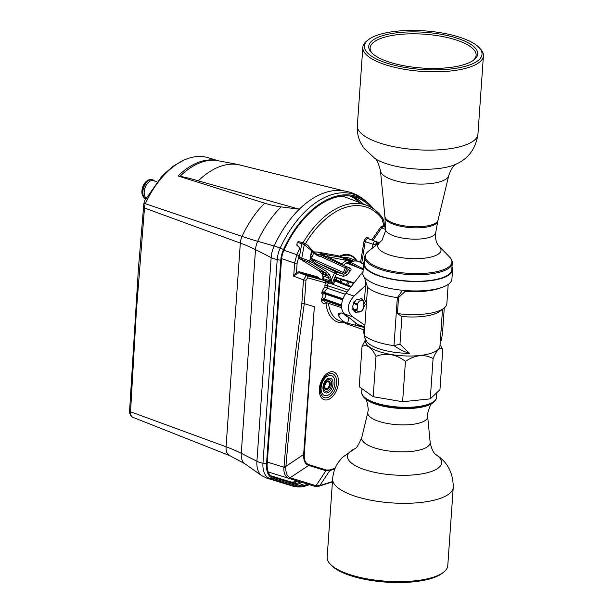 <?xml version="1.0" encoding="UTF-8"?>
<svg xmlns="http://www.w3.org/2000/svg" width="613" height="613" viewBox="0 0 613 613"><rect width="100%" height="100%" fill="white"/><g stroke="black" fill="none" stroke-linecap="round" stroke-linejoin="round"><path stroke-width="0.92" d="M357.701 267.452L350.199 263.582L350.176 262.134L363.241 268.854M363.563 264.264L359.203 261.705A27.294 16.359 109.1 0 0 358.781 261.536A27.294 16.359 109.1 0 0 350.046 262.073L348.238 262.425A0.904 0.613 62.2 0 1 348.943 263.475L349.916 262.877L350.046 262.073M353.739 283.359L339.924 279.099L335.495 277.045L354.122 282.869M336.169 280.539A0.904 0.72 116.2 0 1 335.886 279.49L338.759 280.907L339.433 281.827M350.713 287.252L334.706 280.915L335.809 280.547L335.794 279.451L334.644 278.946L334.575 280.869A27.294 16.359 109.1 0 0 333.388 284.516M361.18 262.854L363.593 263.766M343.303 265.391A27.324 16.375 -70.9 0 1 352.391 260.655L350.429 260.625L352.391 260.655L344.659 257.682A27.508 16.482 -70.9 0 1 349.778 258.203L359.226 261.713A0.904 0.728 113 0 1 359.318 261.759L359.555 261.904M343.839 265.644L350.115 268.042C351.303 268.747 351.356 269.728 350.253 270.961L348.713 269.505L345.28 267.843L321.12 256.655L319.634 256.479L316.553 254.196A0.904 0.529 130.4 0 1 316.637 255.123L313.772 252.686A0.904 0.529 -49.6 0 0 313.687 251.759M343.525 276.409A1.51 0.874 107.4 0 0 343.449 274.317A1.51 0.874 107.4 0 0 343.403 274.295L345.586 273.528A1.51 0.49 34 0 0 347.295 274.77L343.525 276.409L336.407 274.172L334.606 273.076L336.407 274.172A27.324 16.375 -70.9 0 0 334.445 278.08A27.324 16.375 -70.9 0 0 332.292 284.095M348.238 262.425A27.309 16.367 -70.9 0 0 346.874 263.222L363.187 269.59M349.831 262.387L350.245 263.008M348.943 264.027L350.199 263.582L350.207 264.525M336.192 280.547L336.177 280.539A0.904 0.72 116.2 0 0 336.185 280.547L351.295 286.501L336.223 280.562M338.759 280.907A0.904 0.72 -63.8 0 0 338.721 281.543M334.575 280.869L334.997 280.402M347.939 281.566A17.072 10.229 109.1 0 0 346.812 283.827A17.072 10.229 109.1 0 0 346.483 284.608M344.659 257.682L342.698 257.521M356.528 260.701A30.014 17.992 109.1 0 0 350.391 255.759A30.014 17.992 109.1 0 0 340.476 256.671M323.687 278.769L322.032 274.187L319.71 271.298L299.68 258.617L299.328 257.314L309.764 261.015L326.438 271.413A1.51 1.195 122 0 1 324.721 272.402L325.549 273.114A1.51 1.142 -41.3 0 0 327.403 272.241L329.855 275.321L331.51 280.34L329.61 280.654L323.687 278.769L323.825 280.271M323.61 278.164A30.014 17.992 109.1 0 0 323.02 279.965M343.541 257.667L350.215 260.264L345.334 259.077L346.046 259.299L346.705 260.793L344.782 260.073A1.51 1.172 -47.5 0 0 344.659 258.563L342.951 257.675L326.392 254.747A1.51 1.203 -80 0 1 327.097 256.579L320.706 254.947A1.51 0.904 -69 0 0 320.66 254.924L320.645 254.916M344.782 260.073L327.097 256.579L341.847 263.851A1.51 0.82 -131.9 0 0 342.767 265.145M350.429 260.625L346.705 260.793M346.383 266.847L346.307 266.801A1.51 1.203 -63.8 0 0 346.222 266.77L344.973 266.172A1.51 0.927 114.8 0 1 345.027 266.195A1.51 0.927 114.8 0 1 345.28 267.843L343.433 272.509L345.586 273.528A28.619 17.156 -70.9 0 1 348.713 269.505L349.249 268.256L350.115 268.042M331.51 280.34L331.595 283.834M331.503 281.574L329.978 281.995L330.53 283.428M323.81 280.087L329.978 281.995L327.886 276.019A1.51 1.042 -26.6 0 0 329.855 275.321M299.328 257.314L301.788 243.606L297.244 242.38L298.332 241.675M316.798 254.349L320.591 254.931A1.51 0.927 96.7 0 1 321.12 256.655A1.51 0.927 -65.2 0 0 320.867 255.008A1.51 0.927 -65.2 0 0 320.814 254.985A1.51 0.904 111 0 0 320.768 254.97A1.51 0.904 111 0 0 320.591 254.931L320.484 254.893C319.634 254.51 320.522 254.295 323.151 254.257L317.327 252.027L313.917 251.912M317.327 252.027L337.84 255.659M353.716 302.493L354.766 301.06M361.31 298.738L360.827 298.339M345.326 294.24L327.587 288.317L324.99 287.183L324.921 285.896A3.854 2.306 -70.9 0 1 325.626 282.854L329.748 283.206M342.874 299.113L324.446 292.424L342.989 298.799M354.299 311.626L353.394 310.331L357.065 310.615A6.161 3.693 109.1 0 0 359.547 312.009A6.161 3.693 109.1 0 0 363.448 308.569L363.54 306.914A3.326 1.992 109.1 0 1 363.8 303.228L363.938 301.558A6.161 3.693 109.1 0 0 363.409 300.837A6.161 3.693 109.1 0 0 357.555 303.611L353.854 302.891L357.463 305.259L353.402 303.052M359.547 312.009L355.111 312.163M353.149 310.247L357.065 310.615M357.011 310.316L357.072 309.404L352.981 309.917M352.812 309.55L357.203 308.944A3.326 1.992 109.1 0 0 357.463 305.259M357.072 309.404L357.203 308.944M357.394 304.86L357.456 303.956L353.548 302.784M365.287 304.462L361.931 298.585L355.854 300.018L352.391 306.561L355.739 312.438L361.816 311.006L365.287 304.462M364.743 327.656L361.272 326.461A33.248 19.93 -70.9 0 1 357.594 324.415L344.56 313.994A13.601 8.153 -70.9 0 1 346 293.313L361.126 273.858A33.248 19.93 -70.9 0 1 363.049 271.559M364.237 334.828A9.065 5.433 -70.9 0 1 363.854 331.104L364.107 327.434M351.977 285.627A20.099 12.045 -70.9 0 1 353.142 283.175M347.755 285.106A14.865 8.911 -70.9 0 1 349.31 281.988M335.181 468.225L329.894 469.926A1.816 1.326 -107.8 0 1 329.702 470.623L325.94 470.723L308.714 465.436L290.102 477.726C287.076 476.339 285.65 472.93 285.834 467.497L285.919 466.34L284.057 466.118C288.554 411.361 294.478 357.149 301.834 303.504L304.309 303.665C296.6 357.371 290.47 411.599 285.919 466.34L303.642 454.471C303.427 460.578 305.121 464.233 308.714 465.436A1.816 1.448 -72.9 0 0 309.105 464.731C305.504 463.566 303.895 460.102 304.286 454.356L314.346 306.73L304.347 303.665L306.002 279.988L307.734 277.888A1.816 1.448 -74.6 0 0 306.952 275.697L306.102 275.743L303.489 279.903A1.816 0.598 4 0 0 306.002 279.988M363.938 329.855L346.008 323.656A4.529 2.713 -70.9 0 1 344.881 322.561A36.795 22.053 -70.9 0 1 325.986 303.78A9.662 5.793 -70.9 0 1 321.473 301.136L321.35 299.389A1.816 0.598 -176 0 1 323.894 299.481L324.162 298.883A1.816 0.965 47.3 0 1 322.43 297.006A1.142 0.682 109.1 0 0 322.944 295.88A1.142 0.682 109.1 0 0 322.568 295.037A1.816 1.448 -71.4 0 1 324.515 293.796L324.323 293.351A1.816 0.598 4 0 0 321.779 293.259L322.568 295.037M444.272 307.948L442.732 330.032C442.287 335.794 441.421 340.292 440.126 343.518L442.517 309.297M401.913 316.507L397.416 313.58A41.255 13.54 4 0 0 443.965 308.193L440.057 311.189A37.332 12.245 -176 0 1 401.913 316.507L399.975 344.222L409.53 353.333A37.332 12.245 -176 0 1 366.245 340.744L364.49 337.441L364.199 335.372L367.562 287.328L364.551 277.927A44.58 14.628 4 0 1 362.911 273.536L363.609 263.513A44.58 14.628 -176 0 1 364.551 260.893M440.126 343.518L439.942 346.146A37.332 12.245 -176 0 1 401.852 355.755A37.332 12.245 -176 0 1 365.471 340.935L365.57 339.479M440.05 344.636L442.77 349.418C439.935 346.858 436.709 349.893 433.092 358.513C424.273 353.885 415.055 354.843 405.438 361.394C396.029 354.13 386.213 352.452 376.007 356.368C371.746 347.456 367.087 344.123 362.038 346.383L365.563 339.61M442.77 349.418L439.942 389.761L430.272 398.856L402.618 401.737L373.187 396.711L359.218 386.726L362.038 346.383M373.187 396.711L376.007 356.368M433.207 577.231A60.449 19.838 -176 0 1 376.129 580.235A60.449 19.838 -176 0 1 330.445 564.335A60.449 19.838 -176 0 1 327.166 557.202L332.644 478.876A60.449 19.838 4 0 0 371.325 500.3A60.449 19.838 4 0 0 438.686 498.905A60.449 19.838 4 0 0 453.252 487.304L447.774 565.638A60.449 19.838 -176 0 1 443.536 572.243A60.449 19.838 -176 0 1 433.207 577.231M443.536 572.243L442.034 573.4A58.94 19.34 -176 0 1 431.966 578.258A58.94 19.34 -176 0 1 376.313 581.185A58.94 19.34 -176 0 1 331.771 565.684L330.445 564.335M402.618 401.737L405.438 361.394M433.092 358.513L430.272 398.856M366.497 302.508A41.255 13.54 -176 0 1 364.582 298.945L365.524 285.474L353.992 296.079C346.958 304.033 346.475 310.929 352.544 316.752L364.911 325.227M365.616 282.562L365.524 285.474M451.996 267.007A44.58 14.628 -176 0 1 452.563 269.735A44.58 14.628 -176 0 1 407.063 281.214A44.58 14.628 -176 0 1 363.609 263.513M405.369 291.267L398.542 297.535L397.347 297.634L402.549 290.294A44.58 14.628 4 0 0 442.341 287.29L439.605 288.256A41.255 13.54 -176 0 1 405.369 291.267L402.549 290.294A44.58 14.628 -176 0 1 364.436 277.114L364.551 277.927M442.341 287.29A44.58 14.628 4 0 0 451.904 279.137L452.563 269.735M442.732 330.032L441.015 330.844M443.965 308.193A41.255 13.54 4 0 0 446.854 303.68L448.195 284.432M397.416 313.58L398.542 297.535M399.975 344.222L393.99 345.671L397.347 297.634M364.199 335.372A42.312 13.884 -176 0 0 393.99 345.671C399.607 349.487 404.787 352.046 409.53 353.333M397.347 297.627A42.312 13.884 -176 0 1 367.562 287.328M364.651 277.842L364.436 277.114M364.819 257.039L364.367 263.567A43.83 14.383 4 0 0 379.57 275.773A43.83 14.383 4 0 0 425.866 280.9A43.83 14.383 4 0 0 451.804 269.682L452.264 263.153A43.83 14.383 4 0 1 441.697 271.559A43.83 14.383 4 0 1 380.029 269.245A43.83 14.383 4 0 1 364.819 257.039C364.704 255.399 365.892 253.491 368.375 251.315A43.385 14.237 -176 0 0 386.205 269.896A43.385 14.237 -176 0 0 441.437 270.433A43.385 14.237 -176 0 0 449.544 256.993C451.674 259.437 452.578 261.49 452.264 263.153M368.559 39.6L367.057 40.757A60.449 19.838 4 0 0 362.819 47.362A60.449 19.838 4 0 0 401.5 68.794A60.449 19.838 4 0 0 468.853 67.399A60.449 19.838 4 0 0 483.427 55.798A60.449 19.838 4 0 0 480.155 48.665L478.822 47.316A58.94 19.34 4 0 0 434.288 31.815A58.94 19.34 4 0 0 378.635 34.742A58.94 19.34 4 0 0 368.559 39.6A58.94 19.34 4 0 0 392.787 64.848A58.94 19.34 4 0 0 467.811 65.576A58.94 19.34 4 0 0 478.822 47.316M464.554 64.449A54.634 17.923 -176 0 1 412.97 67.162A54.634 17.923 -176 0 1 371.685 52.795A54.634 17.923 -176 0 1 381.891 35.868A54.634 17.923 -176 0 1 451.436 36.542A54.634 17.923 -176 0 1 473.895 59.944A54.634 17.923 -176 0 1 464.554 64.449M372.382 53.477A53.124 17.432 -176 0 1 370.129 47.875A53.124 17.432 -176 0 1 382.933 37.684A53.124 17.432 -176 0 1 442.119 36.458A53.124 17.432 -176 0 1 476.117 55.285A53.124 17.432 -176 0 1 473.098 60.518M341.617 306.354L323.848 300.086L341.617 306.086M341.226 312.944L338.568 315.695A34.749 20.827 109.1 0 0 346.996 323.097A34.749 20.827 109.1 0 0 347.663 323.289L363.754 327.319M338.568 315.695L338.568 313.312L341.073 312.906L344.161 313.641M348.743 317.342A28.727 17.218 -70.9 0 1 348.261 317.166A28.727 17.218 -70.9 0 1 343.357 313.45M326.836 302.738L325.986 303.78M324.921 285.896A1.816 0.812 176.9 0 1 327.442 285.689A2.038 1.226 -70.9 0 1 328.078 283.666A2.038 1.226 -70.9 0 1 329.465 283.014L324.928 280.693A16.336 9.793 109.1 0 0 324.821 280.654A16.336 9.793 109.1 0 0 324.277 280.478A1.816 1.448 105.4 0 1 325.066 282.662L307.734 277.888M328.507 282.593L327.917 282.968L328.507 282.593L324.913 280.693M281.589 258.632L294.615 263.069L293.696 276.195L296.477 272.486L297.32 273.413L299.205 272.762A0.904 0.728 105.4 0 1 298.815 271.666L316.369 276.501A0.904 0.728 -74.6 0 0 316.76 277.597A16.605 9.946 -70.9 0 1 317.304 277.773L324.936 280.7A1.816 1.448 111.9 0 1 325.626 282.854A14.528 8.705 109.1 0 0 325.066 282.662M304.286 454.356L303.642 454.471L314.346 306.73M359.348 202.497A86.625 51.921 109.1 0 0 350.383 196.091M297.075 480.891L294.73 481.642A18.015 10.796 109.1 0 1 290.24 481.764L270.67 475.811M270.578 475.719L290.24 481.764M341.135 196.16A83.736 50.182 -70.9 0 1 346.92 197.731L366.842 205.363A83.039 49.768 109.1 0 0 344.261 205.255A83.039 49.768 109.1 0 0 302.998 242.84M267.322 462.087L283.949 467.236C283.482 472.807 285.014 476.485 288.57 478.27L288.723 478.324A1.816 1.448 -72.9 0 0 290.24 477.772L316.162 485.734L319.794 485.596A1.816 1.326 -107.8 0 1 319.174 486.147A1.816 1.326 -107.8 0 1 319.097 486.163M290.24 477.772L288.723 478.324L268.218 471.979L288.7 478.316M384.213 226.304L384.213 226.274C384.458 222.596 383.738 219.569 382.052 217.194A1.816 1.349 143.1 0 1 381.976 218.764L383.822 225.354L380.658 227.048L381.669 227.806L383.255 226.458L384.175 226.435L383.822 225.354L384.213 226.304M364.084 240.917L365.532 238.265L364.084 240.917A3.908 2.345 -70.9 0 0 363.961 241.484L365.21 241.645L361.739 263.069M384.573 227.009L384.175 226.435L384.573 227.009M301.834 303.504L303.489 279.903L293.696 276.195L297.32 273.413M350.759 196.137A86.663 51.936 -70.9 0 1 360.168 202.803M297.872 481.136L295.428 481.918A18.053 10.819 -70.9 0 1 290.937 482.033A2.115 1.693 107.1 0 0 290.991 482.278M370.888 207.255A87.069 52.182 -70.9 0 0 355.387 197.148A87.069 52.182 -70.9 0 0 333.97 197.807A87.069 52.182 -70.9 0 0 284.103 249.851A18.459 11.065 -70.9 0 0 281.451 260.065L267.207 463.757A18.459 11.065 -70.9 0 0 272.915 477.251A18.459 11.065 -70.9 0 0 273.406 477.42L272.433 477.044M307.918 484.216L304.301 485.381A18.459 11.065 -70.9 0 1 299.711 485.504L273.406 477.42M271.076 476.163L293.543 483.067A18.175 10.888 109.1 0 0 298.071 482.944L300.853 482.048M363.233 203.976A86.785 52.013 109.1 0 0 352.161 196.367M280.762 260.287L266.517 463.98L262.969 463.244L277.214 259.552L280.762 260.287A19.516 11.701 109.1 0 1 283.566 249.491A88.126 52.818 -70.9 0 1 367.67 202.704A88.126 52.818 -70.9 0 1 373.44 208.834M266.517 463.98A19.516 11.701 109.1 0 0 273.069 478.424L299.374 486.507A19.516 11.701 109.1 0 0 301.834 486.814A19.516 11.701 109.1 0 0 304.232 486.377L309.473 484.699M344.108 190.927L239.928 165.02A79.79 47.822 109.1 0 0 198.283 180.881A181.356 92.931 -134.4 0 0 180.007 176.322L178.046 175.969A76.702 45.967 109.1 0 1 214.535 160.077L238.357 164.552A181.356 145.066 105.4 0 1 240.434 165.142M283.566 249.491L280.187 248.127A89.26 53.5 -70.9 0 1 365.363 200.742C357.938 194.467 349.402 191.049 339.748 190.474A89.544 53.668 109.1 0 0 299.32 209.209L198.283 180.881M216.979 160.361L207.7 157.602A76.173 45.653 109.1 0 0 145.335 203.715L242.066 236.388A12.137 7.272 109.1 0 0 240.319 243.108A120.899 39.669 -176 0 1 255.506 249.629A15.08 9.034 -70.9 0 1 257.675 241.292A83.69 50.159 -70.9 0 1 281.183 206.903L299.32 209.209A89.544 53.668 109.1 0 0 274.172 246.005A15.11 1.939 24.6 0 1 280.187 248.127A20.65 12.375 -70.9 0 0 277.214 259.552A15.11 4.958 -176 0 1 271.161 257.583L256.916 461.275A20.934 12.544 109.1 0 0 261.774 475.696L266.686 478.102A15.11 12.091 -72.9 0 0 269.904 478.531A20.65 12.375 -70.9 0 1 262.969 463.244A15.11 4.958 -176 0 1 259.207 462.225A15.11 4.958 -176 0 1 256.916 461.275L241.261 453.321L255.506 249.629L271.161 257.583A20.934 12.544 109.1 0 1 274.172 246.005L257.675 241.292A120.899 15.486 24.6 0 1 242.066 236.388A80.747 48.396 109.1 0 1 264.747 203.209A120.899 61.951 -134.4 0 0 281.183 206.903M178.046 175.969L264.747 203.209M145.335 203.715L143.848 203.6L138.438 268.371L129.573 411.07A3.019 0.919 2.3 0 0 130.546 411.79L136.347 311.626L144.484 207.991L143.894 203.232L144.821 200.474L162.391 175.54L173.188 166.207L183.318 160.437M130.546 411.79C130.485 414.848 131.381 416.74 133.228 417.461L229.829 455.666A12.137 7.272 109.1 0 1 226.074 446.793L130.546 411.79M146.116 198.022A9.524 5.709 -70.9 0 1 144.729 188.697A9.524 5.709 -70.9 0 1 151.02 180.735A9.524 5.709 -70.9 0 1 153.503 180.705L156.828 181.854M154.537 181.065A10.122 6.069 109.1 0 0 152.783 179.816A10.122 6.069 109.1 0 0 150.147 179.847A10.122 6.069 109.1 0 0 143.266 189.057A10.122 6.069 109.1 0 0 145.71 198.765M145.695 198.796A10.122 6.069 -70.9 0 1 143.802 197.363A10.122 6.069 -70.9 0 1 143.22 187.432A10.122 6.069 -70.9 0 1 149.687 179.686A10.122 6.069 -70.9 0 1 149.94 179.617A10.122 6.069 -70.9 0 1 152.331 179.663A10.122 6.069 -70.9 0 1 152.553 179.747M143.802 197.363L143.197 196.558A9.524 5.709 -70.9 0 1 142.653 187.226A9.524 5.709 -70.9 0 1 148.729 179.946A9.524 5.709 -70.9 0 1 148.974 179.87A9.524 5.709 -70.9 0 1 149.212 179.816M327.61 288.325A7.854 4.705 -70.9 0 0 324.446 292.424L322.154 291.351L321.825 292.654A1.816 0.598 -176 0 1 324.361 292.746L324.323 293.351L342.744 299.496M341.617 305.649L323.894 299.481L323.848 300.086A1.816 0.598 4 0 0 321.312 299.995M327.051 388.857A3.778 2.268 -70.9 0 1 326.062 388.872A3.778 2.268 -70.9 0 1 324.951 385.324A3.778 2.268 -70.9 0 1 327.549 381.738A3.778 2.268 -70.9 0 1 328.537 381.73A3.778 2.268 -70.9 0 1 329.648 385.278A3.778 2.268 -70.9 0 1 327.051 388.857M341.732 264.67A1.51 1.203 -63.8 0 1 341.847 263.851A28.834 17.279 -70.9 0 1 345.908 260.87L345.479 259.13M324.055 255.621L323.151 254.257L323.886 254.318L318.124 252.112M310.431 258.127L317.273 262.701L336.276 272.065A1.51 0.874 -72.6 0 1 336.322 272.088A1.51 0.874 -72.6 0 1 336.506 273.95M310.63 259.337L311.174 258.916A1.51 0.935 -66.1 0 0 311.473 258.372L343.433 272.509A1.51 0.935 113.9 0 1 342.008 273.643L317.273 262.701A1.51 1.203 116.2 0 0 315.603 263.72L310.63 259.337L310.255 258.272L309.764 261.015A1.51 1.195 -58 0 1 308.048 262.004L299.68 258.617M312.262 250.426A0.904 0.69 136.5 0 1 312.469 250.564L311.611 249.66A0.904 0.69 -43.5 0 1 311.642 250.525L310.17 257.797L311.473 258.372L312.155 256.763A9.065 0.544 21.7 0 1 310.653 256.058L312.492 251.422L304.209 244.625L301.788 243.606L302.669 242.71L298.094 241.468M317.856 254.717L317.296 254.541A3.019 1.816 -69 0 1 317.044 254.502M317.672 254.778L317.825 255.759L319.634 256.479L319.289 255.989L316.553 254.196M317.174 254.571L312.461 250.556A0.904 0.69 136.5 0 1 312.492 251.422L313.772 252.686L312.155 256.763M305.289 243.92A0.904 0.513 112.8 0 0 305.113 243.736C307.435 245.123 307.366 244.526 311.021 249.1L311.611 249.66A0.904 0.69 -43.5 0 0 311.404 249.529M310.791 248.932L310.845 249.889M297.244 242.38L296.822 244.725L297.52 244.985M296.822 244.725L299.696 247.729L300.539 250.579M320.484 254.893A1.51 0.904 -69 0 1 320.66 254.924L320.768 254.97A1.51 1.51 0 0 1 320.867 255.008L346.307 266.801A1.51 1.203 -63.8 0 1 346.782 268.555L344.935 273.206A1.51 1.203 -63.8 0 1 343.265 274.226L336.276 272.065A1.51 1.203 -63.8 0 0 334.606 273.076A28.834 17.279 -70.9 0 0 331.556 279.62L329.472 279.972M359.325 261.766L359.325 261.766A27.279 16.352 -70.9 0 0 350.161 262.126L350.176 262.134A27.271 16.344 -70.9 0 1 359.333 261.774M336.667 277.497A26.405 15.823 109.1 0 0 335.794 279.451L335.886 279.49M348.353 263.805A26.405 15.823 -70.9 0 1 348.943 263.475L348.935 263.636M340.039 282.064A18.214 10.919 -70.9 0 1 341.242 279.505M335.495 277.045A27.309 16.367 -70.9 0 0 334.943 278.248A27.309 16.367 109.1 0 0 334.644 278.946M347.295 274.77A27.11 16.244 -70.9 0 1 350.253 270.961M333.541 284.578A27.271 16.344 -70.9 0 1 334.729 280.923M333.51 284.562A27.279 16.352 -70.9 0 1 334.706 280.915M341.196 282.516A17.31 10.375 -70.9 0 1 341.449 281.934A17.31 10.375 -70.9 0 1 342.452 279.873M346.046 259.299L345.104 258.939M322.959 276.034L328.829 277.904A1.51 1.042 153.4 0 0 330.798 277.206M356.873 260.832A30.619 18.352 109.1 0 0 339.403 256.257M323.243 276.701A30.619 18.352 109.1 0 0 322.231 279.658M342.629 299.841L324.515 293.796A2.958 1.77 109.1 0 1 325.48 295.972A2.958 1.77 109.1 0 1 324.162 298.883L341.648 304.983M352.567 308.791L353.548 309.136M353.931 303.611L353.234 303.381M372.321 248.28L372.972 244.258L365.21 241.645A2.996 1.801 -70.9 0 1 367.31 238.595A2.996 1.801 -70.9 0 1 368.122 238.595L375.639 241.468A2.736 1.64 109.1 0 0 372.972 244.258A1.816 0.406 9.2 0 0 375.462 244.579L375.225 246.058M377.156 244.572A53.216 31.891 109.1 0 0 376.512 243.752A0.927 0.552 109.1 0 0 375.462 244.579M309.105 464.731L326.331 470.018L329.894 469.926M322.154 291.351A9.662 5.793 -70.9 0 1 324.99 287.183M321.825 292.654L321.779 293.259M322.43 297.006L321.35 299.389M327.932 399.668A14.658 8.789 -70.9 0 1 319.365 388.91A14.658 8.789 -70.9 0 1 329.863 372.037A14.658 8.789 -70.9 0 1 338.437 382.796A14.658 8.789 -70.9 0 1 327.932 399.668M364.482 331.326L363.854 331.104M374.742 402.595A37.477 12.298 -176 0 1 361.739 392.159C361.44 393.592 362.237 395.393 364.114 397.569A37.041 12.153 4 0 0 392.105 407.308A37.041 12.153 4 0 0 427.077 405.469A37.041 12.153 4 0 0 433.406 402.419C435.544 400.573 436.579 398.894 436.51 397.393A37.477 12.298 -176 0 1 427.476 404.58A37.477 12.298 -176 0 1 374.742 402.595M364.697 398.166C366.137 398.197 367.333 401.967 368.29 409.476L367.869 412.227A30.014 9.846 4 0 0 386.221 423.254A30.014 9.846 4 0 0 420.426 422.709A30.014 9.846 4 0 0 427.652 416.403L427.613 413.622C429.606 406.319 431.314 402.756 432.747 402.925A36.374 11.931 -176 0 1 426.525 405.921A36.374 11.931 -176 0 1 392.182 407.729A36.374 11.931 -176 0 1 364.697 398.166L364.114 397.569M427.652 416.403L430.142 442.172A34.305 11.256 -176 0 1 421.89 449.375A34.305 11.256 -176 0 1 382.788 449.996A34.305 11.256 -176 0 1 361.808 437.398C358.689 444.908 356.23 448.754 354.437 448.915M354.49 448.885A47.193 15.486 4 0 0 366.819 470.317A47.193 15.486 4 0 0 430.303 471.864A47.193 15.486 4 0 0 435.789 454.57M364.796 326.905L357.594 324.415M344.56 313.994L352.544 316.752M353.992 296.079L346 293.313M362.942 274.486L361.126 273.858M379.976 242.403A31.7 10.406 4 0 0 393.01 255.981A31.7 10.406 4 0 0 433.368 256.372A31.7 10.406 4 0 0 439.291 246.549C439.169 246.426 435.383 243.254 435.437 234.756L435.682 232.802A25.187 8.268 -176 0 1 429.652 237.331A25.187 8.268 -176 0 1 402.013 237.99A25.187 8.268 -176 0 1 385.462 229.285L385.431 231.262L381.983 240.38L368.375 251.315M385.462 229.285L384.979 217.446A26.497 8.697 4 0 0 402.389 226.603A26.497 8.697 4 0 0 431.468 225.913A26.497 8.697 4 0 0 437.812 221.14L435.682 232.802M431.659 224.841A26.658 8.743 -176 0 1 402.649 225.584A26.658 8.743 -176 0 1 384.91 216.496L380.489 170.858A34.259 11.241 4 0 0 403.285 182.544A34.259 11.241 4 0 0 440.578 181.586A34.259 11.241 4 0 0 448.739 175.632L438.011 220.205A26.658 8.743 -176 0 1 431.659 224.841M357.341 125.696A60.449 19.838 -176 0 0 396.021 147.12A60.449 19.838 -176 0 0 463.382 145.725A60.449 19.838 -176 0 0 477.948 134.124C475.826 148.653 468.455 158.69 455.827 164.246A47.17 15.478 -176 0 1 451.681 165.832A47.17 15.478 -176 0 1 375.056 158.591L363.915 148.239L360.819 143.128C358.122 137.672 356.965 131.856 357.341 125.696L362.819 47.362M346.996 323.097L340.023 320.944A34.987 20.965 -70.9 0 1 328.476 303.289M341.694 307.695L325.94 302.439A7.854 4.705 -70.9 0 1 323.886 300.37A1.816 1.211 156.7 0 0 321.473 301.136M355.915 323.074L355.525 324.967M348.874 317.442L347.663 323.289M346.981 292.049L327.442 285.689L327.587 288.317M324.277 280.478L306.952 275.697L299.205 272.762L316.76 277.597L324.277 280.478M326.331 470.018A1.816 1.448 107.1 0 1 325.94 470.723L316.032 485.695A1.816 1.448 107.1 0 1 314.515 486.247L288.723 478.324M332.461 481.534L319.794 485.596L329.702 470.623L334.882 468.96M316.162 485.734L314.638 486.285L319.028 486.193L332.438 481.887M285.834 467.497L283.949 467.236L284.057 466.118M283.903 250.303L296.807 254.671L294.615 263.069A1.816 0.598 4 0 0 297.129 263.153L296.477 272.486L298.815 271.666M299.987 248.227A83.039 49.768 109.1 0 0 296.807 254.671L299.06 255.759L297.129 263.153M360.559 262.494L363.961 241.484M316.369 276.501A17.509 10.49 -70.9 0 1 319.725 278.7M299.06 255.759A81.222 48.68 -70.9 0 1 299.949 253.874M305.328 243.828A81.222 48.68 -70.9 0 1 381.976 218.764M371.731 239.974A2.138 1.28 109.1 0 0 371.945 239.706L380.658 227.048M368.313 238.672A0.904 0.682 140.8 0 1 368.405 237.99A56.197 33.677 -70.9 0 1 369.195 239.009M368.405 237.99A3.908 2.345 109.1 0 0 365.532 238.265M373.601 240.694L379.455 242.802M372.727 240.357L371.945 239.706M385.47 229.461L381.669 227.806L372.965 240.449M376.512 243.752A1.816 1.364 -39.2 0 0 376.543 242.135L378.152 244.311M376.091 241.806A2.736 1.64 109.1 0 0 375.639 241.468L376.543 242.135M319.657 485.642L318.4 486.186M296.631 483.282A2.115 1.548 72.2 0 1 295.428 481.918L294.73 481.642M293.543 483.067L299.711 485.504M304.301 485.381L298.071 482.944M299.374 486.507L296.209 486.607L269.904 478.531L273.069 478.424M301.834 486.814L298.807 486.937A20.65 12.375 -70.9 0 1 296.209 486.607A15.11 12.091 107.1 0 1 292.991 486.186L266.686 478.102A15.11 12.091 -72.9 0 1 266.364 478.002M216.726 160.338A77.184 46.259 109.1 0 0 180.007 176.322M261.774 475.696L244.763 463.712A15.08 9.034 -70.9 0 1 241.261 453.321A120.899 39.669 4 0 0 226.074 446.793L240.319 243.108L144.484 207.991M329.273 373.815A12.612 7.555 109.1 0 0 320.239 388.328A12.612 7.555 109.1 0 0 327.61 397.576A12.612 7.555 109.1 0 0 336.644 383.064A12.612 7.555 109.1 0 0 329.273 373.815M327.288 395.485A10.559 6.329 109.1 0 0 334.859 383.332A10.559 6.329 109.1 0 0 328.683 375.585A10.559 6.329 109.1 0 0 321.112 387.738A10.559 6.329 109.1 0 0 327.288 395.485M328.491 378.267A7.716 4.628 -70.9 0 1 333.005 383.922A7.716 4.628 -70.9 0 1 327.48 392.81A7.716 4.628 -70.9 0 1 322.967 387.148A7.716 4.628 -70.9 0 1 328.491 378.267M327.242 391.194A6.122 3.67 109.1 0 0 331.625 384.136A6.122 3.67 109.1 0 0 328.047 379.646A6.122 3.67 109.1 0 0 323.656 386.696A6.122 3.67 109.1 0 0 327.242 391.194M327.595 381.025A4.536 2.72 109.1 0 0 324.354 386.244A4.536 2.72 109.1 0 0 326.997 389.569A4.536 2.72 109.1 0 0 330.246 384.351A4.536 2.72 109.1 0 0 327.595 381.025M326.009 388.849A3.778 2.268 109.1 0 0 326.936 388.818A3.778 2.268 109.1 0 0 329.526 385.286A3.778 2.268 109.1 0 0 328.476 381.707M325.281 388.228A3.624 2.176 109.1 0 0 326.829 388.642A3.624 2.176 109.1 0 0 329.419 384.619A3.624 2.176 109.1 0 0 327.518 381.746M344.759 258.663A1.51 1.172 132.5 0 1 344.989 260.257M324.691 255.797L323.886 254.318L326.392 254.747M337.28 255.498L342.951 257.675A1.51 1.203 100 0 1 343.655 259.506M344.368 258.38L342.951 257.675M320.913 255.031L344.973 266.172M343.265 274.226L342.008 273.643M302.148 259.391A1.51 0.881 107.4 0 1 301.803 258.088L304.324 244.288A0.904 0.513 112.8 0 1 305.113 243.736L302.669 242.71M317.825 255.759L316.637 255.123M318.883 270.594L324.721 272.402L308.048 262.004M321.342 273.153L327.196 274.984L325.549 273.114L319.71 271.298M326.438 271.413L327.403 272.241M334.606 273.076L315.603 263.72M329.051 274.111A1.51 1.142 138.7 0 1 327.196 274.984L327.886 276.019L322.032 274.187M344.261 313.741L343.51 313.641M363.409 300.837L361.302 298.73M361.976 388.703L361.739 392.159M436.839 392.68L436.51 397.393M432.747 402.925L433.406 402.419M367.869 412.227L361.808 437.398M453.252 487.304C453.176 472.646 447.291 461.689 435.582 454.432L435.843 454.608C437.291 455.221 432.441 454.471 430.142 442.172M332.644 478.876C333.127 472.723 335.081 467.129 338.506 462.11L342.276 457.482L354.712 448.777M365.693 281.39L365.593 282.854M439.291 246.549L449.544 256.993M384.979 217.446L384.91 216.496M438.011 220.205L437.812 221.14M380.489 170.858C378.443 162.974 376.543 158.821 374.788 158.415M456.118 164.1C457.643 163.694 452.731 163.748 448.739 175.632M477.948 134.124L483.427 55.798M385.37 226.948L384.29 226.481M348.376 290.255L329.465 283.014M382.052 217.194C377.838 211.6 372.773 207.661 366.842 205.363M367.67 202.704L365.363 200.742M298.807 486.937L292.991 486.186M244.763 463.712L229.829 455.666M133.029 417.392C130.876 416.924 129.044 412.641 129.573 411.07M152.331 179.663L152.783 179.816M148.974 179.87L149.94 179.617M345.387 259.092L344.659 258.563M343.456 257.812L337.786 255.636M296.914 245.254L299.742 247.981L300.263 252.096"/></g></svg>
